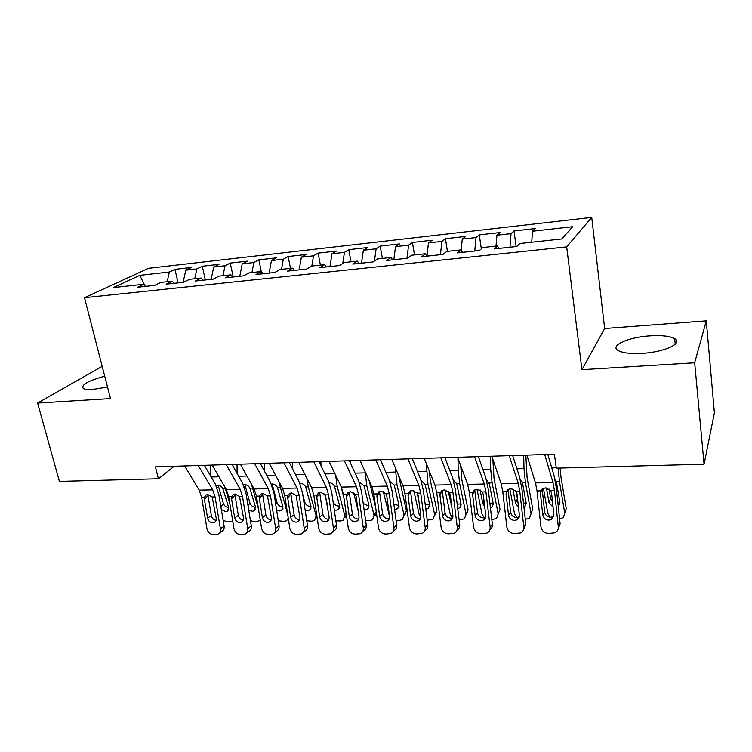 <?xml version="1.0" encoding="UTF-8"?>
<svg xmlns="http://www.w3.org/2000/svg" width="752" height="752" viewBox="0 0 752 752"><rect width="100%" height="100%" fill="white"/><g stroke="black" fill="none" stroke-linecap="round" stroke-linejoin="round"><path stroke-width="1.13" d="M104.725 376.207C88.087 380.766 80.934 384.845 83.246 388.446C84.882 389.395 88.078 389.724 92.834 389.433L107.517 387.054M642.424 353.327C664.514 352.105 683.436 343.26 674.685 338.635C669.835 336.05 661.525 335.119 649.747 335.853C628.399 337.15 609.487 345.666 618.116 350.498C622.665 353.008 630.768 353.948 642.424 353.327M591.73 217.384L148.548 268.304L84.506 297.689L566.679 246.863L591.73 217.384L604.664 328.502L581.926 369.674L694.679 362.765L706.278 320.85L604.664 328.502M706.278 320.85L714.4 412.876L704.069 464.21L694.679 362.765M144.544 284.942L139.787 275.345L113.43 287.565L143.829 284.265L137.654 287.226L154.686 285.393L160.749 282.432L172.161 281.192L166.183 284.162L183.629 282.291L189.485 279.312L201.179 278.043L195.398 281.022L213.277 279.105L218.926 276.125L230.892 274.828L225.337 277.808L243.657 275.834L249.081 272.854L261.348 271.519L256.018 274.508L274.8 272.487L279.979 269.507L292.556 268.135L287.471 271.124L306.731 269.056L311.666 266.067L324.563 264.666L319.732 267.665L339.49 265.541L344.153 262.542L357.379 261.113L352.829 264.102L373.095 261.931L377.476 258.932L391.049 257.466L386.782 260.455L407.593 258.218L411.673 255.229L425.604 253.715L421.646 256.714L443.013 254.42L446.782 251.422L461.079 249.871L457.442 252.869L479.391 250.51L482.822 247.511L497.514 245.923L494.214 248.912L516.765 246.487L519.848 243.498L561.753 238.957L572.686 226.709L532.491 231.221L535.245 228.552L513.992 230.958L511.04 233.637L496.931 235.216L500.005 232.537L479.287 234.887L476.025 237.566L462.264 239.117L465.648 236.429L445.447 238.713L441.885 241.401L428.471 242.915L432.146 240.217L412.434 242.454L408.599 245.143L395.514 246.618L399.453 243.921L380.23 246.101L376.122 248.79L363.357 250.228L367.559 247.53L348.787 249.655L344.444 252.352L331.98 253.753L336.426 251.055L318.096 253.133L313.509 255.83L301.345 257.193L306.026 254.496L288.129 256.526L283.316 259.224L271.434 260.549L276.332 257.861L258.848 259.835L253.828 262.533L242.219 263.839L247.333 261.141L230.244 263.078L225.017 265.766L213.681 267.045L218.982 264.347L202.288 266.236L196.864 268.934L185.782 270.175L191.281 267.486L174.953 269.338L178.083 282.884M139.787 275.345L169.35 272.027L174.953 269.338M704.069 464.21L556.292 468.158L554.412 454.236L155.438 466.87L158.409 478.761L174.173 466.278M185.782 270.175L183.131 282.338M196.864 268.934L194.768 278.738M143.829 284.265L145.991 286.333M213.681 267.045L211.143 279.33M225.017 265.766L223.015 275.683M172.161 281.192L174.267 283.297M242.219 263.839L239.803 276.247M253.828 262.533L251.929 272.544M201.179 278.043L203.209 280.186M271.434 260.549L269.15 273.098M283.316 259.224L281.521 269.338M230.892 274.828L232.866 276.999M301.345 257.193L299.202 269.865M313.509 255.83L311.836 266.048M261.348 271.519L263.247 273.728M331.98 253.753L329.978 266.565M344.444 252.352L342.771 263.435M292.556 268.135L294.38 270.391M363.357 250.228L361.505 263.172M376.122 248.79L374.449 261M324.563 264.666L326.302 266.96M395.514 246.618L393.822 259.703M408.599 245.143L406.973 258.284M357.379 261.113L359.033 263.444M428.471 242.915L426.976 255.971M441.885 241.401L440.437 254.693M391.049 257.466L392.61 259.835M462.264 239.117L461.173 250.031M476.025 237.566L474.756 251.008M425.604 253.715L427.07 256.131M496.931 235.216L496 246.083M511.04 233.637L509.969 247.22M461.079 249.871L462.442 252.324M532.491 231.221L531.72 242.21M497.514 245.923L498.773 248.423M102.187 366.346L37.6 403.053L59.408 481.402L158.409 478.761M581.926 369.674L566.679 246.863M37.6 403.053L110.488 398.579L84.506 297.689M169.35 272.027L167.16 281.737M513.992 230.958L516.145 246.562M479.287 234.887L481.336 248.809M445.447 238.713L447.421 251.347M412.434 242.454L414.502 254.919M380.23 246.101L382.373 258.406M348.787 249.655L351.015 261.799M318.096 253.133L320.399 265.118M288.129 256.526L290.498 268.361M258.848 259.835L261.282 271.528M230.244 263.078L233.242 276.952M202.288 266.236L205.352 279.951M544.721 454.546L552.993 482.54L554.468 490.614L558.304 526.776L560.108 523.862L558.144 528.994M547.841 454.452L554.121 475.884L556.32 487.935L560.108 523.862M526.851 455.11L535.49 482.925L537.022 490.934L540.942 526.879C541.797 530.912 544.345 533.121 548.584 533.506L555.192 532.726C557.439 531.41 558.473 529.427 558.304 526.776M542.173 488.988L540.425 493.387L542.747 514.829L544.655 512.009L542.192 489.232M544.655 512.009C545.341 515.233 547.371 516.981 550.746 517.273L553.801 516.295M540.425 493.387L540.763 490.868L542.267 488.913L545.35 487.916L550.699 490.68L551.583 493.19L553.876 514.716L551.301 519.557L548.875 520.14C545.473 519.839 543.433 518.072 542.747 514.829M543.442 488.274L547.823 513.409L550.191 517.254M558.153 468.101L559.441 481.383L564.771 513.231L566.247 508.7L564.874 512.92M560.118 468.054L560.964 477.003L566.247 508.7M555.023 479.532L556.489 482.361L559.92 502.674L558.285 506.547M559.61 519.106L563.201 517.639L564.771 513.231M553.068 507.111L549.035 502.825L546.46 487.992M552.043 518.401L552.56 518.617M548.988 488.96L550.605 498.369L552.457 501.415M557.89 502.853L559.817 502.045M509.217 455.674L518.203 483.292L519.792 491.263L523.796 526.973L525.827 524.097L523.58 529.464M512.676 455.562L519.5 476.712L521.86 488.612L525.827 524.097M491.799 456.22L501.133 483.658L502.768 491.573L506.857 527.067C507.722 531.053 510.223 533.234 514.359 533.619L520.675 532.914C522.941 531.626 523.984 529.652 523.796 526.973M508.061 489.439L506.105 493.998L508.531 515.167L510.655 512.385L508.089 489.89M510.655 512.385C511.351 515.562 513.343 517.301 516.643 517.583L519.275 516.85M506.105 493.998L506.416 491.507L507.967 489.505L510.862 488.593L516.107 491.329L516.991 493.801L519.388 515.064C519.538 517.254 518.673 518.861 516.803 519.895L514.556 520.412C511.228 520.121 509.226 518.372 508.531 515.167M474.597 456.765L484.269 484.025L485.961 491.893L490.135 527.161L492.363 524.323C492.569 526.71 491.733 528.562 489.853 529.878M478.385 456.652L485.726 477.52L488.236 489.27L492.363 524.323M457.62 457.301L467.612 484.382L469.351 492.203L473.6 527.255C474.474 531.194 476.928 533.347 480.97 533.732L487.005 533.093C489.289 531.843 490.332 529.869 490.135 527.161M474.766 489.919L472.623 494.59L475.151 515.505L477.482 512.751L474.813 490.53M477.482 512.751C478.178 515.891 480.133 517.602 483.357 517.893L485.595 517.348M472.623 494.59L472.914 492.128L474.503 490.088L477.219 489.251L482.361 491.958L483.245 494.402L485.745 515.402C485.905 517.602 485.04 519.209 483.169 520.215L481.064 520.685C477.821 520.393 475.847 518.664 475.151 515.505M509.818 488.706L514.528 513.757L516.925 517.573M523.646 455.214L524.022 468.618L525.366 482.135L531.081 513.588L532.745 509.104L527.096 477.793L525.817 455.148M520.318 479.635L522.508 483.094L526.174 503.154L524.858 506.81L523.956 507.384M531.081 513.588L529.493 518.053L525.3 519.425M518.485 507.064L515.543 503.304L512.845 488.885M517.968 518.297L518.448 518.56M515.834 490.934L517.696 500.042M523.514 503.436L526.09 502.712M477.012 489.261L482.023 514.105L484.326 517.79M490.389 456.267L490.727 469.502L492.118 482.859L498.181 513.936L500.042 509.499L494.045 478.573L492.851 459.331M486.478 479.917L489.345 483.809L493.227 503.624L491.911 507.309L490.454 508.07M498.181 513.936L496.593 518.438L491.827 519.707M484.711 506.763L482.859 503.774L480.077 489.909M489.956 503.849L493.171 503.332M440.851 457.836L451.162 484.739L452.948 492.504L457.272 527.349L459.707 524.539C459.923 527.077 459.002 528.976 456.953 530.245M444.949 457.705L452.77 478.31L455.43 489.919L459.707 524.539M424.288 458.363L434.91 485.087L436.743 492.804L441.142 527.443C442.026 531.335 444.432 533.459 448.38 533.835L454.161 533.262C456.455 532.04 457.489 530.066 457.272 527.349M442.279 490.398L439.948 495.173L442.561 515.834L445.09 513.108L442.326 491.15M445.09 513.108C445.795 516.21 447.713 517.902 450.862 518.184L452.732 517.799M439.948 495.173L440.211 492.739L441.838 490.661L444.385 489.9L449.442 492.569L450.316 494.985L452.901 515.731C453.08 517.949 452.225 519.547 450.345 520.525L448.371 520.948C445.203 520.666 443.266 518.955 442.561 515.834M407.922 458.88L418.845 485.435L420.725 493.105L425.2 527.537L427.822 524.755C428.048 527.425 427.051 529.361 424.833 530.564M412.312 458.739L420.603 479.08L423.395 490.539L427.822 524.755M391.764 459.387L402.978 485.773L404.905 493.397L409.445 527.622C410.338 531.467 412.707 533.572 416.561 533.939L422.107 533.422C424.401 532.228 425.425 530.263 425.2 527.537M410.564 490.896L408.054 495.737L410.752 516.154L413.468 513.456L410.611 491.761M413.468 513.456C414.173 516.521 416.063 518.194 419.137 518.476L420.659 518.213M408.054 495.737L408.298 493.34L409.943 491.225L412.34 490.53L417.304 493.171L418.178 495.559L420.847 516.051C421.035 518.278 420.189 519.867 418.309 520.816L416.467 521.211C413.365 520.92 411.466 519.237 410.752 516.154M445.015 489.928L450.279 514.434L452.403 517.931M457.949 458.203L458.231 470.376L459.66 483.574L466.061 514.265L468.092 509.884L466.513 514.406M460.703 465.657L461.766 479.325L468.092 509.884M453.456 480.312L456.69 483.639L461.061 504.084L459.754 507.788L457.742 508.634M466.061 514.265L464.473 518.805L459.143 519.98M451.689 505.964L448.136 491.15M457.178 504.084L461.032 503.925M413.779 490.689L419.259 514.763L420.81 517.63M426.337 463.523L427.963 484.26L434.684 514.594L436.884 510.27L435.305 514.81M429.251 470.855L430.238 480.067L436.884 510.27M421.242 480.801L425.059 484.326L429.646 504.536L428.339 508.258L425.792 509.095M434.684 514.594L433.096 519.153L427.239 520.243M418.855 500.738L417.059 492.814M425.153 504.141L429.636 504.479M375.803 459.895L387.299 486.112L389.263 493.688L393.879 527.716L396.68 524.962C396.915 527.688 395.9 529.634 393.634 530.79M380.465 459.745L389.198 479.832L392.112 491.159L396.68 524.962M360.029 460.393L371.808 486.45L373.81 493.979L378.491 527.801C379.384 531.598 381.715 533.676 385.485 534.042L390.814 533.563C393.099 532.407 394.123 530.461 393.879 527.716M379.591 491.404L379.638 492.353L376.912 496.292L379.685 516.464L382.58 513.795L379.638 492.353M382.58 513.795C383.285 516.831 385.146 518.485 388.154 518.758L389.348 518.589M376.912 496.292L377.128 493.914L378.792 491.789L381.048 491.15L385.926 493.754L386.791 496.113L389.555 516.361C389.743 518.598 388.906 520.177 387.036 521.108L385.306 521.456C382.279 521.183 380.409 519.51 379.685 516.464M383.304 491.582L389.583 516.643M395.42 467.988L397 484.946L404.021 514.923L406.381 510.636L404.82 515.195M398.607 475.499L406.381 510.636M389.809 481.355L394.17 485.002L398.955 504.977L397.658 508.709L394.584 509.452M404.021 514.923L402.452 519.491L399.274 520.487L396.078 520.506M393.851 503.972L397.573 505.231L398.955 505.006M344.444 460.891L356.495 486.779L358.544 494.261L363.291 527.885L366.262 525.169C366.506 527.904 365.5 529.831 363.235 530.959M349.37 460.732L358.516 480.566L361.562 491.752L366.262 525.169M329.047 461.371L341.361 487.099L343.448 494.543L348.251 527.97C349.154 531.72 351.447 533.779 355.132 534.146L360.255 533.704C362.53 532.576 363.545 530.639 363.291 527.885M349.323 491.996L349.379 492.936L346.484 496.828L349.342 516.765L352.397 514.124L349.379 492.936M352.397 514.124C353.111 517.122 354.944 518.758 357.886 519.03L358.779 518.936M346.484 496.828L346.681 494.487L348.355 492.334L350.488 491.752L355.273 494.327L356.147 496.658L358.977 516.671C359.183 518.908 358.356 520.478 356.486 521.38L354.859 521.709C351.908 521.427 350.065 519.782 349.342 516.765M353.581 492.635L358.121 510.599M350.15 460.703L350.169 462.461M365.181 471.805L366.75 485.604L374.054 515.233L376.244 511.548M369.119 480.5L375.643 507.205M359.118 481.966L363.977 485.67L368.95 505.4L367.672 509.142L364.09 509.734M374.054 515.233L372.513 519.82L369.495 520.732L365.632 520.704M376.517 513.522L375.022 515.562M363.207 503.455L367.878 505.654L368.978 505.504M313.838 461.86L326.396 487.428L328.53 494.825L333.399 528.054L336.529 525.366C336.793 528.111 335.796 530.028 333.55 531.119M319.008 461.69L328.549 481.28L331.707 492.334L336.529 525.366M298.798 462.33L311.61 487.747L313.781 495.098L318.707 528.139C319.609 531.852 321.865 533.882 325.475 534.24L330.401 533.845C332.666 532.745 333.662 530.818 333.399 528.054M319.75 492.569L319.807 493.509L316.761 497.354L319.694 517.066L322.909 514.453L319.807 493.509M322.909 514.453C323.623 517.414 325.428 519.03 328.304 519.303L328.906 519.256M316.761 497.354L316.94 495.042L318.622 492.88L320.634 492.334L325.334 494.882L329.103 516.972C329.32 519.209 328.502 520.769 326.65 521.653L325.118 521.944C322.232 521.672 320.418 520.046 319.694 517.066M324.62 493.989L327.12 503.426M320.916 461.634L320.963 465.704M335.636 475.142L337.187 486.253L344.764 515.543L346.155 513.353M340.994 486.347L343.88 497.57M329.16 482.634C331.566 482.822 333.343 484.053 334.48 486.309L339.631 505.823L338.372 509.555L336.135 510.223L334.273 509.912M344.764 515.543L343.241 520.13L340.393 520.976L335.862 520.807M346.456 515.458L344.867 517.555M333.051 501.537L333.127 501.819C334.085 504.432 335.994 505.842 338.842 506.068L339.669 505.974M283.936 462.8L296.993 488.057L299.202 495.371L304.184 528.224L307.474 525.563C307.747 528.308 306.769 530.216 304.532 531.279L303.385 532.209M289.351 462.63L299.268 481.985L302.539 492.908L307.474 525.563M269.254 463.27L282.545 488.368L284.782 495.643L289.83 528.308C290.733 531.974 292.951 533.986 296.476 534.334L301.232 533.967C303.479 532.895 304.466 530.987 304.184 528.224M290.845 493.143L290.902 494.064L287.715 497.871L290.714 517.348L294.079 514.772L290.902 494.064M294.079 514.772C294.803 517.705 296.57 519.303 299.39 519.566L299.728 519.547M287.715 497.871L287.875 495.577L289.558 493.415L291.456 492.908L296.081 495.427L299.916 517.263C300.142 519.51 299.334 521.051 297.501 521.907L296.053 522.179C293.224 521.907 291.447 520.299 290.714 517.348M292.34 462.536L292.387 468.562M306.835 478.272L308.282 486.882L316.122 515.844L316.733 514.932M300.321 483.301C302.708 483.461 304.475 484.673 305.641 486.948L310.961 506.237L309.721 509.969L307.596 510.58L305.124 510.006M316.122 515.844L314.618 520.431L311.92 521.221L306.76 520.826M302.906 495.38L304.795 502.27C305.773 504.846 307.653 506.246 310.444 506.463L311.008 506.425M254.74 463.73L268.257 488.678L270.532 495.906L275.627 528.383L279.058 525.751C279.349 528.496 278.381 530.395 276.163 531.429L274.734 532.538M260.371 463.552L270.645 482.662L274.019 493.472L279.058 525.751M240.386 464.181L254.129 488.979L256.441 496.17L261.593 528.468C262.504 532.096 264.685 534.08 268.135 534.428L272.722 534.089C274.95 533.046 275.918 531.147 275.627 528.383M262.589 493.688L262.655 494.609L259.318 498.369L262.382 517.639L265.898 515.082L262.655 494.609M265.898 515.082C266.622 517.978 268.361 519.557 271.115 519.82L271.209 519.82M259.318 498.369L259.459 496.113L261.141 493.932L262.937 493.472L267.477 495.963L271.378 517.545C271.613 519.792 270.823 521.324 269 522.161L267.637 522.414C264.873 522.142 263.115 520.553 262.382 517.639M264.394 463.42L264.441 471.119M278.776 481.252L287.753 514.904M272.196 483.959C274.527 484.119 276.275 485.322 277.432 487.559L282.912 506.632L281.709 510.364L279.697 510.937L276.595 509.997M288.26 518.137L286.634 520.722L284.068 521.456L278.278 520.751M272.13 483.959L277.084 502.712C278.071 505.259 279.941 506.641 282.667 506.857L282.968 506.848M226.202 464.633L240.161 489.279L242.501 496.423L247.709 528.543L251.281 525.939C251.582 528.684 250.623 530.564 248.423 531.579L246.722 532.83M232.048 464.445L242.652 483.339L246.13 494.017L251.281 525.939M212.177 465.074L226.352 489.58L228.721 496.687L233.975 528.618C234.897 532.209 237.04 534.174 240.424 534.522L244.842 534.211C247.051 533.187 248.01 531.307 247.709 528.543M234.953 494.233L235.019 495.136L231.56 498.867L234.68 517.912L238.328 515.383L235.019 495.136M238.328 515.383C239.023 518.184 240.696 519.745 243.328 520.074M231.56 498.867L231.682 496.63L233.346 494.449L235.056 494.017L239.521 496.48L243.479 517.827C243.723 520.064 242.943 521.597 241.138 522.405L239.85 522.64C237.143 522.367 235.423 520.798 234.68 517.912M237.059 464.285L237.087 473.412M251.45 484.138L258.444 508.756M243.432 484.843L244.682 484.608C246.966 484.758 248.686 485.952 249.852 488.17L255.483 507.027L254.308 510.749L252.39 511.275L248.686 509.865M260.248 520.055L256.827 521.681L254.129 521.709L250.416 520.581M244.861 484.608L249.965 503.144C250.971 505.664 252.813 507.036 255.492 507.252L255.539 507.243M198.312 465.516L212.694 489.872L215.091 496.94L220.402 528.703L224.105 526.127C224.416 528.863 223.476 530.724 221.295 531.72L219.34 533.093M204.365 465.319L215.288 483.987L218.851 494.553L224.105 526.127M184.607 465.949L199.186 490.163L201.621 497.185L206.969 528.778C207.89 532.322 210.005 534.268 213.305 534.616L217.582 534.315C219.772 533.328 220.712 531.457 220.402 528.703M207.919 494.76L207.994 495.653L204.403 499.347L207.59 518.184L211.359 515.684L207.994 495.653M211.359 515.684C212.017 518.335 213.587 519.876 216.059 520.309M204.403 499.347L204.506 497.138L206.17 494.957L207.787 494.553L212.177 496.997L216.191 518.1C216.444 520.337 215.683 521.85 213.897 522.64L212.675 522.856C210.024 522.593 208.323 521.033 207.59 518.184M210.316 465.131L210.316 475.499M224.886 487.033L229.83 503.436M216.51 485.491L217.77 485.237C219.998 485.388 221.699 486.563 222.865 488.753L228.646 507.412L227.489 511.116L225.675 511.614L221.351 509.555M232.735 521.089L227.527 521.926L223.128 520.299M218.165 485.247L223.429 503.567C224.397 505.974 226.155 507.327 228.702 507.628M550.699 490.68L554.468 490.614M537.022 490.934L540.763 490.868M535.49 482.925L552.993 482.54M559.441 481.383L556.245 481.459M556.236 467.753L551.771 467.866M549.035 502.825L550.605 498.369M516.107 491.329L519.792 491.263M502.768 491.573L506.416 491.507M501.133 483.658L518.203 483.292M482.361 491.958L485.961 491.893M469.351 492.203L472.914 492.128M467.612 484.382L484.269 484.025M525.366 482.135L522.255 482.201M524.022 468.618L516.944 468.806M515.543 503.304L517.31 498.896M492.118 482.859L489.073 482.925M490.727 469.502L482.981 469.718M482.859 503.774L484.044 501.114M449.442 492.569L452.948 492.504M436.743 492.804L440.211 492.739M434.91 485.087L451.162 484.739M417.304 493.171L420.725 493.105M404.905 493.397L408.298 493.34M402.978 485.773L418.845 485.435M459.66 483.574L456.69 483.639M458.231 470.376L449.846 470.602M450.927 504.235L451.36 503.351M427.963 484.26L425.059 484.326M426.487 471.231L417.501 471.466M385.926 493.754L389.263 493.688M373.81 493.979L377.128 493.914M371.808 486.45L387.299 486.112M397 484.946L394.17 485.002M395.486 472.059L385.926 472.312M355.273 494.327L358.544 494.261M343.448 494.543L346.681 494.487M341.361 487.099L356.495 486.779M366.75 485.604L363.977 485.67M365.199 472.867L355.094 473.14M325.334 494.882L328.53 494.825M313.781 495.098L316.94 495.042M311.61 487.747L326.396 487.428M337.187 486.253L334.48 486.309M334.941 473.685L324.977 473.948M296.081 495.427L299.202 495.371M284.782 495.643L287.875 495.577M282.545 488.368L296.993 488.057M308.282 486.882L305.641 486.948M304.927 474.484L295.555 474.738M304.099 503.257L304.795 502.27M267.477 495.963L270.532 495.906M256.441 496.17L259.459 496.113M254.129 488.979L268.257 488.678M280.026 487.503L277.432 487.559M275.608 475.273L266.8 475.508M275.74 504.517L277.084 502.712M239.521 496.48L242.501 496.423M228.721 496.687L231.682 496.63M226.352 489.58L240.161 489.279M252.39 488.114L249.852 488.17M246.957 476.044L238.685 476.26M248.01 505.645L249.965 503.144M245.002 486.394L244.306 486.939M212.177 496.997L215.091 496.94M201.621 497.185L204.506 497.138M199.186 490.163L212.694 489.872M225.346 488.706L222.865 488.753M218.954 476.787L211.199 477.003M220.872 506.679L223.429 503.567M218.334 486.995L217.121 487.907M675.23 344.219L674.685 338.635M553.152 516.699L551.301 519.557M559.892 502.505L558.614 506.284M518.88 517.066L516.803 519.895M485.444 517.423L483.169 520.215M526.203 503.323L524.858 506.81M493.293 504.103L491.911 507.309M452.704 517.893L450.345 520.525M420.547 518.532L418.309 520.816M461.155 504.855L459.754 507.788M429.74 505.57L428.339 508.258M389.132 519.106L387.036 521.108M399.049 506.246L397.658 508.709M358.46 519.632L356.486 521.38M369.044 506.895L367.672 509.142M328.492 520.121L326.65 521.653M339.707 507.506L338.372 509.555M299.221 520.563L297.501 521.907M311.018 508.089L309.721 509.969M316.207 518.072L317.024 516.859M270.607 520.967L269 522.161M282.959 508.643L281.709 510.364M242.633 521.343L241.138 522.405M255.511 509.179L254.308 510.749M215.288 521.7L213.897 522.64M228.646 509.687L227.489 511.116"/></g></svg>
